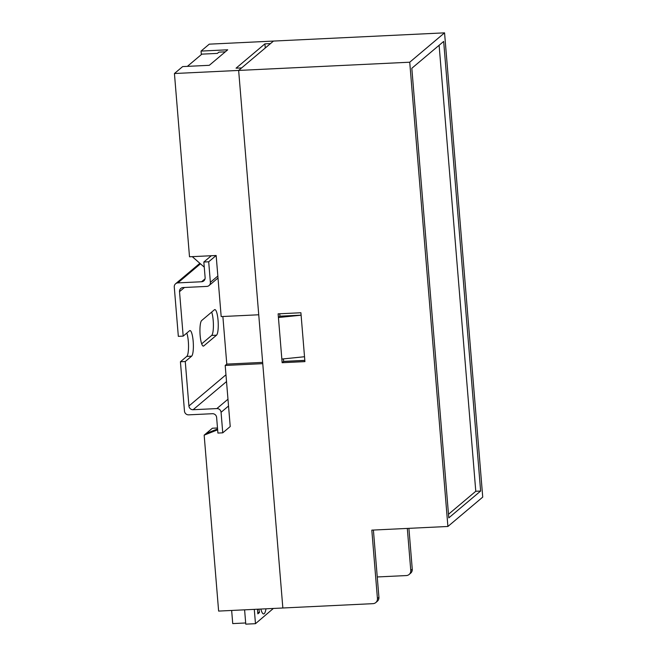 <?xml version="1.0" encoding="UTF-8"?>
<svg xmlns="http://www.w3.org/2000/svg" width="657" height="657" viewBox="0 0 657 657"><rect width="100%" height="100%" fill="white"/><g stroke="black" fill="none" stroke-linecap="round" stroke-linejoin="round"><path stroke-width="0.99" d="M265.256 48.002L264.919 43.855L236.06 68.18L241.636 67.917L238.647 70.43L258.735 314.777L221.179 316.584L216.153 255.499L189.503 256.78L174.434 73.518L182.646 66.595L209.296 65.314L227.708 49.801L201.05 51.082L201.338 54.588M222.756 432.832L217.91 433.062L216.621 417.425A3.975 3.835 -130.1 0 0 212.425 413.705L188.674 414.846A3.975 3.835 49.9 0 1 184.477 411.118L180.42 361.761L185.266 361.531L188.92 406.001A3.975 3.835 -130.1 0 0 193.117 409.722L216.867 408.58A3.975 3.835 49.9 0 1 221.064 412.309L222.756 432.832L230.221 426.541L225.195 365.456L262.759 363.65L282.847 607.996L218.625 611.084L204.163 435.148L217.639 429.826M222.871 316.502L226.788 364.109L225.195 365.456M201.05 51.082L209.263 44.159L273.476 41.071L270.495 43.592L264.919 43.855M204.27 267.144L192.263 256.649M304.815 360.365L283.627 361.383M174.434 73.518L238.647 70.43L282.847 607.996L372.987 603.66A4.96 4.788 -130.1 0 0 377.438 598.543L378.925 597.287L373.398 530.051M217.492 427.986L212.375 428.233L204.163 435.148M217.574 428.964L206.158 433.472M304.52 356.735L281.845 359.05L278.428 317.512L301.103 315.196M301.103 315.155L280.022 316.173L278.428 317.512M226.788 364.109L262.652 362.385M225.302 51.829L218.871 52.133L217.385 53.398L201.871 54.137L187.368 66.373M260.837 609.055A17.378 3.663 87.2 0 0 262.841 613.572A17.378 3.663 87.2 0 0 264.229 613.687A17.378 3.663 87.2 0 0 265.986 608.809M258.874 609.146A24.818 5.24 87.2 0 0 259.515 612.439L257.856 613.835L257.47 609.211M259.515 612.439L257.741 612.521M231.65 610.46L232.734 623.592L245.677 622.967M254.292 609.368L255.474 623.682L273.369 608.448M255.474 623.682L245.775 624.15L244.601 609.836M211.308 255.729L203.842 262.02L208.696 261.79L210.38 282.313A3.975 3.835 49.9 0 1 206.824 286.411L183.073 287.552A3.975 3.835 -130.1 0 0 179.517 291.642L183.18 336.121L189.545 330.75A12.91 2.727 87.2 0 1 189.972 330.561A12.91 2.727 87.2 0 1 193.248 342.297A12.91 2.727 87.2 0 1 191.639 356.16L185.266 361.531M216.153 255.499L208.696 261.79M216.514 335.193A12.91 2.727 87.2 0 0 218.132 321.322A12.91 2.727 87.2 0 0 214.847 309.595A12.91 2.727 87.2 0 0 214.42 309.776L201.683 320.517A12.91 2.727 87.2 0 0 200.065 334.38A12.91 2.727 87.2 0 0 203.35 346.116A12.91 2.727 87.2 0 0 203.777 345.927L216.514 335.193L211.669 335.423A12.91 2.727 87.2 0 0 213.41 325.478A12.91 2.727 87.2 0 0 211.677 312.091M201.674 343.849L211.669 335.423M180.42 361.761L186.785 356.398A12.91 2.727 87.2 0 0 188.534 346.453A12.91 2.727 87.2 0 0 186.802 333.066M183.18 336.121L178.334 336.351L174.269 286.994A3.975 3.835 49.9 0 1 177.825 282.896L201.576 281.754A3.975 3.835 -130.1 0 0 205.132 277.656L203.842 262.02M407.315 528.417L410.773 570.44A4.96 4.788 -130.1 0 1 406.322 575.565L377.258 576.961M283.422 358.886L283.635 361.457L304.823 360.438M279.718 313.767L279.915 316.255M378.925 597.287A4.96 4.788 49.9 0 1 377.282 601.311L375.788 602.576M447.902 526.471L482.731 497.111L444.559 32.85L409.73 62.21L447.902 526.471L371.813 530.125L377.438 598.543M444.559 32.85L273.476 41.071L238.647 70.43L409.73 62.21M304.922 361.621L300.906 312.748L278.125 313.849L282.14 362.713L304.922 361.621M410.773 570.44L412.259 569.184L408.909 528.343M412.259 569.184A4.96 4.788 49.9 0 1 410.617 573.216L409.122 574.473M443.672 41.44L411.824 68.279L448.788 517.88L480.628 491.042L443.672 41.44M283.635 361.457L282.14 362.713M448.493 514.275L475.783 491.272L439.114 45.276M475.783 491.272L480.628 491.042M217.845 276.022L210.38 282.313M184.461 287.487L179.517 291.642M225.959 374.777L188.92 406.001M226.517 381.569L193.117 409.722M227.971 399.226L216.867 408.58M228.529 406.018L221.064 412.309M200.401 263.868L177.825 282.896M205.05 278.823L201.576 281.754M202.906 345.968L203.777 345.927M186.785 356.398L191.639 356.16M218.009 277.993L209.066 285.532M199.818 263.342L175.591 283.767"/></g></svg>
